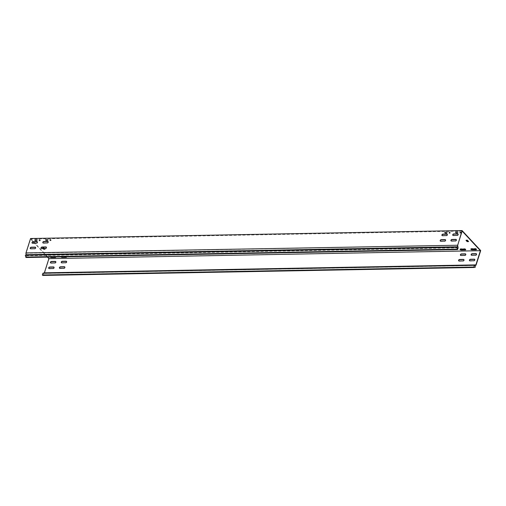 <?xml version="1.0" encoding="UTF-8"?>
<svg xmlns="http://www.w3.org/2000/svg" width="506" height="506" viewBox="0 0 506 506"><rect width="100%" height="100%" fill="white"/><g stroke="black" fill="none" stroke-linecap="round" stroke-linejoin="round"><path stroke-width="0.38" stroke-dasharray="2.53 1.9" d="M455.438 232.716A0.904 0.398 -162.3 0 0 456.627 233.165L460.511 233.095A0.904 0.398 -162.3 0 0 460.934 232.905A0.904 0.398 -162.3 0 0 460.561 232.412A0.904 0.398 -162.3 0 0 459.638 232.159L455.754 232.235A0.904 0.398 -162.3 0 0 455.33 232.425A0.904 0.398 -162.3 0 0 455.438 232.716M455.539 232.38A0.904 0.398 -162.3 0 0 456.728 232.836L460.612 232.76A0.904 0.398 -162.3 0 0 461.042 232.57A0.904 0.398 -162.3 0 0 460.669 232.077A0.904 0.398 -162.3 0 0 459.745 231.83L455.862 231.9A0.904 0.398 -162.3 0 0 455.432 232.09A0.904 0.398 -162.3 0 0 455.539 232.38M66.476 256.928A0.904 0.398 -162.3 0 0 66.621 256.789A0.904 0.398 -162.3 0 0 66.242 256.295A0.904 0.398 -162.3 0 0 65.325 256.049L61.441 256.118A0.904 0.398 -162.3 0 0 61.011 256.308A0.904 0.398 -162.3 0 0 61.118 256.599A0.904 0.398 -162.3 0 0 61.498 256.858M55.692 257.124A0.904 0.398 -162.3 0 0 55.831 256.985A0.904 0.398 -162.3 0 0 55.458 256.491A0.904 0.398 -162.3 0 0 54.534 256.245L50.651 256.314A0.904 0.398 -162.3 0 0 50.221 256.51A0.904 0.398 -162.3 0 0 50.328 256.795A0.904 0.398 -162.3 0 0 50.708 257.061M45.496 240.261A0.904 0.398 -162.3 0 0 46.685 240.717L50.568 240.647A0.904 0.398 -162.3 0 0 50.998 240.451A0.904 0.398 -162.3 0 0 50.619 239.964A0.904 0.398 -162.3 0 0 49.702 239.711L45.818 239.781A0.904 0.398 -162.3 0 0 45.388 239.977A0.904 0.398 -162.3 0 0 45.496 240.261M45.603 239.933A0.904 0.398 -162.3 0 0 46.792 240.382L50.676 240.312A0.904 0.398 -162.3 0 0 51.106 240.122A0.904 0.398 -162.3 0 0 50.726 239.629A0.904 0.398 -162.3 0 0 49.803 239.382L45.919 239.452A0.904 0.398 -162.3 0 0 45.496 239.642A0.904 0.398 -162.3 0 0 45.603 239.933M444.647 232.912A0.904 0.398 -162.3 0 0 445.837 233.367L449.72 233.291A0.904 0.398 -162.3 0 0 450.15 233.102A0.904 0.398 -162.3 0 0 449.771 232.608A0.904 0.398 -162.3 0 0 448.854 232.362L444.97 232.431A0.904 0.398 -162.3 0 0 444.54 232.621A0.904 0.398 -162.3 0 0 444.647 232.912M444.755 232.583A0.904 0.398 -162.3 0 0 445.944 233.032L449.828 232.962A0.904 0.398 -162.3 0 0 450.258 232.773A0.904 0.398 -162.3 0 0 449.878 232.279A0.904 0.398 -162.3 0 0 448.955 232.026L445.071 232.102A0.904 0.398 -162.3 0 0 444.647 232.292A0.904 0.398 -162.3 0 0 444.755 232.583M34.705 240.464A0.904 0.398 -162.3 0 0 35.894 240.913L39.778 240.843A0.904 0.398 -162.3 0 0 40.208 240.654A0.904 0.398 -162.3 0 0 39.835 240.16A0.904 0.398 -162.3 0 0 38.911 239.914L35.028 239.983A0.904 0.398 -162.3 0 0 34.598 240.173A0.904 0.398 -162.3 0 0 34.705 240.464M34.813 240.129A0.904 0.398 -162.3 0 0 36.002 240.584L39.885 240.514A0.904 0.398 -162.3 0 0 40.316 240.318A0.904 0.398 -162.3 0 0 39.942 239.825A0.904 0.398 -162.3 0 0 39.019 239.578L35.135 239.648A0.904 0.398 -162.3 0 0 34.705 239.844A0.904 0.398 -162.3 0 0 34.813 240.129M54.034 267.212A0.904 0.645 137 0 1 53.231 268.692L49.348 268.762A0.904 0.645 137 0 1 48.854 268.49M474.761 259.464A0.904 0.645 137 0 1 473.958 260.944L470.074 261.014A0.904 0.645 137 0 1 469.581 260.742M463.97 259.66A0.904 0.645 137 0 1 463.167 261.14L459.284 261.21A0.904 0.645 137 0 1 458.79 260.938M64.819 267.01A0.904 0.645 137 0 1 64.015 268.49L60.132 268.566A0.904 0.645 137 0 1 59.638 268.288M35.597 247.409A0.904 0.645 137 0 1 34.794 248.889L30.91 248.958A0.904 0.645 137 0 1 30.417 248.686M456.323 239.661A0.904 0.645 137 0 1 455.526 241.141L451.643 241.21A0.904 0.645 137 0 1 451.15 240.938M445.539 239.863A0.904 0.645 137 0 1 444.736 241.337L440.852 241.413A0.904 0.645 137 0 1 440.359 241.141M46.388 247.213A0.904 0.645 137 0 1 45.584 248.693L41.701 248.762A0.904 0.645 137 0 1 41.207 248.49M465.741 254.12A0.904 0.645 137 0 1 464.938 255.593L461.055 255.669A0.904 0.645 137 0 1 460.561 255.397M447.31 234.316A0.904 0.645 137 0 1 446.507 235.796L442.623 235.866A0.904 0.645 137 0 1 442.13 235.594M476.532 253.917A0.904 0.645 137 0 1 475.729 255.397L471.845 255.467A0.904 0.645 137 0 1 471.352 255.195M458.094 234.12A0.904 0.645 137 0 1 457.291 235.6L453.408 235.669A0.904 0.645 137 0 1 452.914 235.398M55.799 261.665A0.904 0.645 137 0 1 54.996 263.145L51.112 263.215A0.904 0.645 137 0 1 50.619 262.943M37.368 241.868A0.904 0.645 137 0 1 36.565 243.348L32.681 243.418A0.904 0.645 137 0 1 32.188 243.146M66.59 261.469A0.904 0.645 137 0 1 65.786 262.949L61.903 263.019A0.904 0.645 137 0 1 61.409 262.747M48.159 241.666A0.904 0.645 137 0 1 47.355 243.146L43.472 243.222A0.904 0.645 137 0 1 42.978 242.943M457.633 245.283L26.116 253.228L30.645 239.047L33.27 241.862M30.562 238.516L49.183 258.515L44.503 273.183L43.624 273.436L475.14 265.492M47.469 257.118L34.497 243.184M462.161 231.097L30.645 239.047M66.343 256.77A0.904 0.398 -162.3 0 0 65.217 256.378L61.334 256.453A0.904 0.398 -162.3 0 0 60.903 256.643A0.904 0.398 -162.3 0 0 60.96 256.871M55.552 256.972A0.904 0.398 -162.3 0 0 54.427 256.58L50.543 256.65A0.904 0.398 -162.3 0 0 50.113 256.839A0.904 0.398 -162.3 0 0 50.176 257.067M43.181 248.535L43.946 249.116L45.116 248.958L45.015 249.294L44.288 248.509M43.946 249.116L43.839 249.452L44.92 249.426M43.839 249.452L43.611 248.99M42.776 248.541L43.503 249.319M480.7 250.565L49.183 258.515M476.019 265.239L44.503 273.183M465.628 249.578A0.904 0.398 -162.3 0 0 465.773 249.439A0.904 0.398 -162.3 0 0 465.393 248.946A0.904 0.398 -162.3 0 0 464.476 248.693L460.593 248.769A0.904 0.398 -162.3 0 0 460.163 248.958A0.904 0.398 -162.3 0 0 460.194 249.154M476.418 249.376A0.904 0.398 -162.3 0 0 476.557 249.237A0.904 0.398 -162.3 0 0 476.184 248.743A0.904 0.398 -162.3 0 0 475.26 248.497L471.377 248.566A0.904 0.398 -162.3 0 0 470.947 248.762A0.904 0.398 -162.3 0 0 470.985 248.952M45.116 248.958L43.788 247.763L42.706 247.782L42.795 248.111M468.366 241.299L467.658 240.091L466.241 239.983L466.323 240.312M458.151 247.839L26.635 255.783L26.116 253.228M26.635 255.783L26.084 257.51M42.77 275.435L43.794 275.137L43.624 273.436M43.794 275.137L475.311 267.193M456.728 232.836L456.627 233.165M46.792 240.382L46.685 240.717M445.944 233.032L445.837 233.367M36.002 240.584L35.894 240.913M44.3 272.848L44.338 273.234M467.316 239.964L467.209 240.293M466.134 240.318L466.241 239.983M468.651 241.16L468.543 241.488M467.55 240.426L467.658 240.091M43.788 247.763L43.68 248.098M42.599 248.117L42.706 247.782M44.022 248.225L44.123 247.896M35.135 239.648L35.028 239.983M39.019 239.578L38.911 239.914M39.885 240.514L39.778 240.843M449.828 232.962L449.72 233.291M448.955 232.026L448.854 232.362M445.071 232.102L444.97 232.431M475.26 248.497L475.153 248.832M471.377 248.566L471.269 248.901M464.476 248.693L464.369 249.028M460.593 248.769L460.485 249.097M45.919 239.452L45.818 239.781M49.803 239.382L49.702 239.711M50.676 240.312L50.568 240.647M50.651 256.314L50.543 256.65M54.534 256.245L54.427 256.58M61.441 256.118L61.334 256.453M65.325 256.049L65.217 256.378M460.612 232.76L460.511 233.095M459.745 231.83L459.638 232.159M455.862 231.9L455.754 232.235M468.575 241.577L468.682 241.242M466.007 240.369L466.115 240.04M45.04 249.376L45.148 249.041M42.479 248.168L42.586 247.839M34.705 239.844L34.598 240.173M40.316 240.318L40.208 240.654M450.258 232.773L450.15 233.102M444.647 232.292L444.54 232.621M476.557 249.237L476.456 249.572M470.947 248.762L470.846 249.091M465.773 249.439L465.665 249.768M460.163 248.958L460.055 249.294M45.496 239.642L45.388 239.977M51.106 240.122L50.998 240.451M50.221 256.51L50.113 256.839M55.831 256.985L55.723 257.32M61.011 256.308L60.903 256.643M66.621 256.789L66.514 257.124M461.042 232.57L460.934 232.905M455.432 232.09L455.33 232.425"/><path stroke-width="0.76" d="M60.96 256.871A0.904 0.398 -162.3 0 0 61.011 256.934A0.904 0.398 -162.3 0 0 62.2 257.383L66.084 257.314A0.904 0.398 -162.3 0 0 66.514 257.124A0.904 0.398 -162.3 0 0 66.343 256.77M61.498 256.858A0.904 0.398 -162.3 0 0 62.308 257.054L66.191 256.978A0.904 0.398 -162.3 0 0 66.476 256.928M50.176 257.067A0.904 0.398 -162.3 0 0 50.227 257.13A0.904 0.398 -162.3 0 0 51.416 257.586L55.299 257.51A0.904 0.398 -162.3 0 0 55.723 257.32A0.904 0.398 -162.3 0 0 55.552 256.972M50.708 257.061A0.904 0.398 -162.3 0 0 51.517 257.25L55.401 257.181A0.904 0.398 -162.3 0 0 55.692 257.124M460.163 249.578A0.904 0.398 -162.3 0 0 461.352 250.034L465.235 249.964A0.904 0.398 -162.3 0 0 465.665 249.768A0.904 0.398 -162.3 0 0 465.292 249.275A0.904 0.398 -162.3 0 0 464.369 249.028L460.485 249.097A0.904 0.398 -162.3 0 0 460.055 249.294A0.904 0.398 -162.3 0 0 460.163 249.578M460.194 249.154A0.904 0.398 -162.3 0 0 460.27 249.249A0.904 0.398 -162.3 0 0 461.459 249.698L465.343 249.629A0.904 0.398 -162.3 0 0 465.628 249.578M470.953 249.382A0.904 0.398 -162.3 0 0 472.142 249.831L476.026 249.762A0.904 0.398 -162.3 0 0 476.456 249.572A0.904 0.398 -162.3 0 0 476.076 249.078A0.904 0.398 -162.3 0 0 475.153 248.832L471.269 248.901A0.904 0.398 -162.3 0 0 470.846 249.091A0.904 0.398 -162.3 0 0 470.953 249.382M470.985 248.952A0.904 0.398 -162.3 0 0 471.054 249.047A0.904 0.398 -162.3 0 0 472.25 249.502L476.133 249.433A0.904 0.398 -162.3 0 0 476.418 249.376M53.041 268.49A0.904 0.645 -43 0 0 53.541 266.94L49.658 267.01A0.904 0.645 -43 0 0 49.158 268.56L53.041 268.49M473.768 260.742A0.904 0.645 -43 0 0 474.267 259.186L470.384 259.262A0.904 0.645 -43 0 0 469.884 260.811L473.768 260.742M462.984 260.938A0.904 0.645 -43 0 0 463.477 259.388L459.593 259.458A0.904 0.645 -43 0 0 459.1 261.014L462.984 260.938M63.832 268.294A0.904 0.645 -43 0 0 64.325 266.738L60.442 266.807A0.904 0.645 -43 0 0 59.948 268.363L63.832 268.294M35.616 247.902A0.904 0.645 137 0 1 34.61 248.693L30.727 248.762A0.904 0.645 137 0 1 31.22 247.206L35.104 247.137A0.904 0.645 137 0 1 35.616 247.902M456.342 240.154A0.904 0.645 137 0 1 455.337 240.938L451.453 241.014A0.904 0.645 137 0 1 451.947 239.458L455.83 239.389A0.904 0.645 137 0 1 456.342 240.154M445.552 240.35A0.904 0.645 137 0 1 444.553 241.141L440.669 241.21A0.904 0.645 137 0 1 441.162 239.661L445.046 239.585A0.904 0.645 137 0 1 445.552 240.35M46.4 247.7A0.904 0.645 137 0 1 45.401 248.49L41.517 248.56A0.904 0.645 137 0 1 42.011 247.01L45.894 246.941A0.904 0.645 137 0 1 46.4 247.7M464.755 255.397A0.904 0.645 -43 0 0 465.248 253.841L461.364 253.917A0.904 0.645 -43 0 0 460.871 255.467L464.755 255.397M447.323 234.803A0.904 0.645 137 0 1 446.317 235.594L442.434 235.669A0.904 0.645 137 0 1 442.933 234.114L446.817 234.044A0.904 0.645 137 0 1 447.323 234.803M475.539 255.195A0.904 0.645 -43 0 0 476.038 253.645L472.155 253.715A0.904 0.645 -43 0 0 471.655 255.271L475.539 255.195M458.107 234.607A0.904 0.645 137 0 1 457.108 235.398L453.224 235.467A0.904 0.645 137 0 1 453.718 233.917L457.601 233.848A0.904 0.645 137 0 1 458.107 234.607M54.812 262.943A0.904 0.645 -43 0 0 55.306 261.393L51.422 261.463A0.904 0.645 -43 0 0 50.929 263.019L54.812 262.943M37.381 242.355A0.904 0.645 137 0 1 36.381 243.146L32.498 243.215A0.904 0.645 137 0 1 32.991 241.666L36.875 241.596A0.904 0.645 137 0 1 37.381 242.355M65.603 262.747A0.904 0.645 -43 0 0 66.096 261.197L62.213 261.267A0.904 0.645 -43 0 0 61.719 262.816L65.603 262.747M48.171 242.159A0.904 0.645 137 0 1 47.166 242.95L43.282 243.019A0.904 0.645 137 0 1 43.782 241.47L47.665 241.394A0.904 0.645 137 0 1 48.171 242.159M457.601 249.566L26.084 257.51L25.3 255.271L456.817 247.326L457.601 249.566L458.151 247.839L457.633 245.283L462.161 231.097L480.409 250.698L475.88 264.885L44.364 272.829L42.896 273.253L42.346 274.979L42.77 275.435L474.286 267.484L473.863 267.035L474.413 265.302L42.896 273.253M457.658 245.397L462.079 230.565L480.7 250.565L476.019 265.239L475.14 265.492L475.311 267.193L474.286 267.484M457.399 245.239L25.964 252.924L30.562 238.516L462.079 230.565M47.469 257.118L48.892 258.648L44.364 272.829M34.497 243.184L33.27 241.862M30.417 248.686A0.904 0.645 137 0 1 31.41 247.409L35.293 247.339A0.904 0.645 137 0 1 35.597 247.409M451.15 240.938A0.904 0.645 137 0 1 452.136 239.661L456.02 239.591A0.904 0.645 137 0 1 456.323 239.661M440.359 241.141A0.904 0.645 137 0 1 441.346 239.857L445.229 239.787A0.904 0.645 137 0 1 445.539 239.863M41.207 248.49A0.904 0.645 137 0 1 42.194 247.213L46.078 247.137A0.904 0.645 137 0 1 46.388 247.213M442.13 235.594A0.904 0.645 137 0 1 443.117 234.316L447 234.246A0.904 0.645 137 0 1 447.31 234.316M452.914 235.398A0.904 0.645 137 0 1 453.907 234.114L457.791 234.044A0.904 0.645 137 0 1 458.094 234.12M32.188 243.146A0.904 0.645 137 0 1 33.175 241.868L37.058 241.792A0.904 0.645 137 0 1 37.368 241.868M42.978 242.943A0.904 0.645 137 0 1 43.965 241.666L47.849 241.596A0.904 0.645 137 0 1 48.159 241.666M44.288 248.509L42.599 248.117L42.776 248.541M467.481 241.318L467.373 241.647L468.575 241.577L467.209 240.293L466.007 240.369L467.032 241.52L468.366 241.299M467.373 241.647L467.032 241.52M480.409 250.698L48.892 258.648M48.854 268.49A0.904 0.645 137 0 1 49.841 267.206L53.725 267.136A0.904 0.645 137 0 1 54.034 267.212M469.581 260.742A0.904 0.645 137 0 1 470.567 259.458L474.451 259.388A0.904 0.645 137 0 1 474.761 259.464M458.79 260.938A0.904 0.645 137 0 1 459.783 259.66L463.667 259.591A0.904 0.645 137 0 1 463.97 259.66M59.638 268.288A0.904 0.645 137 0 1 60.631 267.01L64.515 266.94A0.904 0.645 137 0 1 64.819 267.01M460.561 255.397A0.904 0.645 137 0 1 461.548 254.113L465.431 254.044A0.904 0.645 137 0 1 465.741 254.12M471.352 255.195A0.904 0.645 137 0 1 472.338 253.917L476.222 253.848A0.904 0.645 137 0 1 476.532 253.917M50.619 262.943A0.904 0.645 137 0 1 51.612 261.665L55.496 261.596A0.904 0.645 137 0 1 55.799 261.665M61.409 262.747A0.904 0.645 137 0 1 62.396 261.469L66.28 261.393A0.904 0.645 137 0 1 66.59 261.469M42.795 248.111L43.181 248.535M466.323 240.312L467.139 241.185M25.3 255.271L26.192 254.714L25.882 253.183M456.817 247.326L457.709 246.764L26.192 254.714M457.456 245.524L457.709 246.764M457.177 249.11L25.661 257.061M475.88 264.885L474.413 265.302M473.863 267.035L42.346 274.979M62.308 257.054L62.2 257.383M51.517 257.25L51.416 257.586M461.459 249.698L461.352 250.034M472.25 249.502L472.142 249.831M475.817 264.904L475.855 265.283M476.133 249.433L476.026 249.762M465.343 249.629L465.235 249.964M55.401 257.181L55.299 257.51M66.191 256.978L66.084 257.314"/></g></svg>
